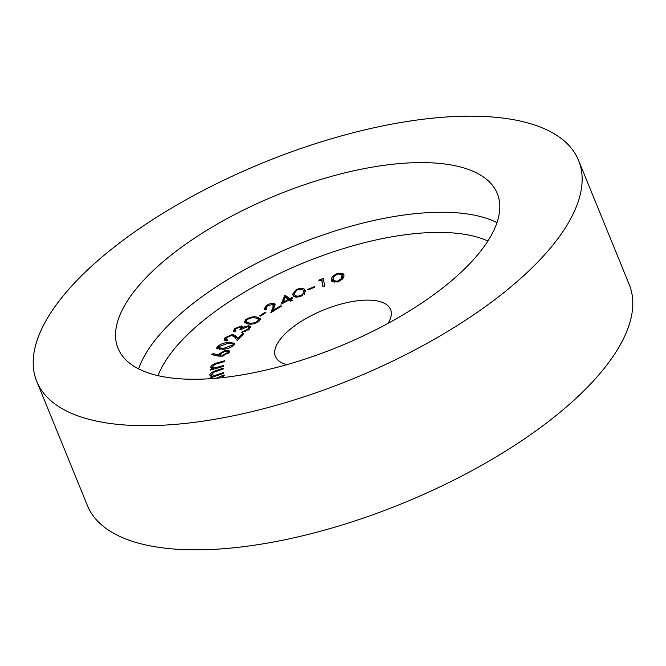 <?xml version="1.0" encoding="UTF-8"?>
<svg xmlns="http://www.w3.org/2000/svg" width="666" height="666" viewBox="0 0 666 666"><rect width="100%" height="100%" fill="white"/><g stroke="black" fill="none" stroke-linecap="round" stroke-linejoin="round"><path stroke-width="1" d="M128.821 298.759A204.803 81.893 -22.2 0 0 118.04 348.31A204.803 81.893 -22.2 0 0 287.312 364.527A204.803 81.893 -22.2 0 0 486.513 243.09A204.803 81.893 -22.2 0 0 497.294 193.54A204.803 81.893 -22.2 0 0 328.022 177.331A204.803 81.893 -22.2 0 0 128.821 298.759M286.929 364.635A62.171 24.858 157.8 0 1 275.433 356.493A62.171 24.858 157.8 0 1 278.704 341.45A62.171 24.858 157.8 0 1 339.177 304.587A62.171 24.858 157.8 0 1 390.567 309.507A62.171 24.858 157.8 0 1 388.053 323.368M52.173 310.689A292.582 116.991 157.8 0 1 336.746 137.213A292.582 116.991 157.8 0 1 578.563 160.381A292.582 116.991 157.8 0 1 563.17 231.169A292.582 116.991 157.8 0 1 278.588 404.637A292.582 116.991 157.8 0 1 36.78 381.476A292.582 116.991 157.8 0 1 52.173 310.689M578.563 160.381L629.22 284.524A292.582 116.991 157.8 0 1 613.827 355.311A292.582 116.991 157.8 0 1 329.254 528.787A292.582 116.991 157.8 0 1 87.437 505.619L36.78 381.476M216.125 378.246L224.042 374.975L224.334 375.632L222.078 376.565L225.591 377.58M212.296 366.633L215.334 367.79L223.751 365.534L223.551 366.375L210.339 370.096L210.531 369.255L212.904 368.589L210.764 366.908C211.813 364.951 214.252 363.519 218.09 362.604L224.892 360.697L224.692 361.521L215.318 364.252L212.296 366.633L212.82 368.398L213.969 369.072M210.797 367.624L210.764 366.908L211.272 368.148L212.287 366.683M234.274 344.863C231.244 347.519 227.514 348.984 223.093 349.25L216.633 348.509L217.074 346.919C220.113 344.23 223.868 342.732 228.355 342.416L234.723 343.248L234.274 344.863M235.914 328.754L235.173 330.17L235.922 330.786L234.748 331.818L233.416 330.952L234.574 328.696L241.45 325.949L242.79 327.381L248.551 325.682L250.549 326.631L249.092 329.329L241.267 332.467L247.76 329.254L248.834 327.306L247.527 326.681L241.142 329.512L239.868 329.454L241.125 327.414L240.243 326.998L235.914 328.754M242.824 326.573L243.082 328.08M260.572 316.134L259.673 315.9L265.051 312.254L265.95 312.496L260.572 316.134M281.102 304.237L284.865 295.088L289.976 298.634L291.983 297.56L292.682 298.043L290.676 299.117L292.382 300.299L290.726 301.182L289.027 300L281.102 304.237M308 289.993L307.725 289.419L314.327 286.646L314.602 287.213L308 289.993M337.304 282.026L331.81 281.268L331.635 279.512C331.318 277.272 333.466 275.158 338.078 273.168L343.764 273.976L343.939 275.624C344.18 277.889 341.966 280.028 337.304 282.026M318.739 280.91L319.672 279.753L323.21 278.43L324.775 286.097L322.985 286.771L321.578 279.853L318.739 280.91M301.69 295.97C296.986 297.61 294.147 297.444 293.182 295.471L292.491 294.372L296.287 289.527C301.04 287.854 303.937 287.987 304.978 289.943L305.611 290.942L301.69 295.97M267.649 305.669L265.734 308.208L266.342 308.808L264.852 309.715L264.011 308.941L266.841 305.244C269.863 303.53 272.386 302.947 274.425 303.505L275.208 304.212L273.376 310.19L280.528 305.836L281.435 306.218L270.912 312.62L272.968 307.409L272.935 304.429L267.649 305.669M274.034 306.202L272.935 304.429M258.674 321.52C254.537 323.917 250.924 324.7 247.827 323.867L244.189 322.286L245.821 319.522C249.983 317.091 253.654 316.275 256.826 317.066L260.348 318.689L258.674 321.52M226.365 337.762L225.782 339.21L227.897 339.91L226.989 340.875L224.109 339.91L224.958 337.779L232.467 334.415L236.105 336.139L237.862 338.436L242.241 333.766L243.714 333.691L237.287 340.559L234.582 337.029L231.577 335.398L226.365 337.762M217.899 356.044L211.763 354.587L213.145 353.613L218.706 354.895L218.956 353.971L225.657 350.241L229.454 350.965L229.246 352.264L222.302 356.193L217.899 356.044M211.33 374.658L215.035 375.399L223.61 372.552L223.651 373.326L210.24 377.947L210.198 377.181L212.596 376.348L209.732 375.05C210.281 373.193 212.529 371.67 216.467 370.479L223.368 368.107L223.41 368.864L213.928 372.227L211.33 374.658L212.004 376.34M332.143 281.793L331.635 279.512M332.143 280.752L333.783 277.164M338.361 273.859L338.078 273.168M341.333 273.884L343.931 274.683M341.891 279.803L342.757 277.414L342.099 274.733L338.07 273.951C334.548 275.591 332.975 277.264 333.333 278.987L333.475 280.602L337.437 281.243L341.383 278.563L342.099 274.733M333.475 280.602L334.598 282.542M342.757 277.414L342.249 276.174M341.808 279.595L341.383 278.563M337.704 281.893L337.437 281.243M319.955 280.453L319.672 279.753M321.795 280.386L323.485 279.762M323.218 286.68L321.578 279.853M314.568 287.229L314.327 286.646M292.84 295.013L294.139 292.466M296.57 290.21L296.287 289.527M301.756 289.543L305.486 291.184L304.978 289.943M304.495 294.147L303.371 290.709C302.647 289.152 300.466 288.936 296.836 290.085L294.181 293.706L294.83 294.722C295.471 296.328 297.627 296.545 301.282 295.388L304.046 292.59L303.879 291.533M294.181 293.706L295.329 295.962L296.836 297.169M304.553 293.831L304.046 292.59M301.548 296.037L301.282 295.388M282.342 303.579L285.04 296.512L284.532 295.271M285.04 296.512L284.865 295.088M285.373 296.337L290.476 299.875L289.976 298.634M290.476 299.875L290.892 299.65M292.274 298.268L291.983 297.56M291.658 300.682L290.676 299.117M283.441 302.123L288.32 299.517L285.273 297.402L283.441 302.123L283.733 302.83M288.611 300.224L288.32 299.517M264.469 309.49L265.684 307.692M267.141 305.994L266.841 305.244M273.11 304.52L274.933 304.745L274.425 303.505M273.684 310.93L273.376 310.19M280.836 306.585L280.528 305.836M272.228 311.821L273.476 308.649L273.443 305.669M265.326 312.92L265.051 312.254M244.638 322.86L245.896 321.112M246.204 320.471L245.821 319.522M256.685 318.215L257.334 318.306L256.826 317.066M257.334 318.306L260.406 319.33M259.274 321.029L258.266 318.864L255.611 318.007C253.205 317.341 250.349 317.898 247.028 319.672L245.929 321.636L249.092 322.935C251.448 323.651 254.287 323.11 257.617 321.312L258.266 318.864M245.929 321.636L246.437 322.877L248.435 323.959M249.55 324.067L249.092 322.935M257.917 322.044L257.617 321.312M233.908 331.493L235.081 329.936L234.574 328.696M241 327.239L241.949 327.189L241.45 325.949M241.949 327.189L242.799 327.339M245.629 326.956L245.338 326.232M248.51 326.923L249.051 326.923L248.551 325.682M249.051 326.923L250.574 327.331M242.724 332.284L242.391 331.477M245.471 331.51L245.188 330.819M248.11 330.103L247.76 329.254M249.367 329.079L248.834 327.306M241.616 329.129L241.125 327.414M225.782 339.21L226.731 340.884M224.575 340.451L225.466 339.027L224.958 337.779M232.925 335.539L232.467 334.415M232.975 335.656L236.613 337.379L238.253 339.527M238.295 339.485L237.862 338.436M242.665 334.815L242.241 333.766M217.116 349.026L217.582 348.16L217.074 346.919M217.582 348.16L218.34 347.369M228.696 343.248L228.355 342.416M232.559 343.448L234.757 343.956M233.658 345.529L233.1 343.922L231.577 343.223L227.664 343.356L218.664 346.703L218.381 347.777L223.851 348.301L232.817 345.005L233.1 343.922M218.381 347.777L219.405 349.5M224.184 349.109L223.851 348.301M233.192 345.92L232.817 345.005M213.461 354.986L213.145 353.613M213.653 354.853L219.214 356.135L218.706 354.895M219.214 356.135L218.956 353.971M219.464 355.211L220.171 354.32M225.999 351.09L225.657 350.241M227.372 351.323L229.495 351.665M228.247 353.438L227.73 351.698L225.125 351.198L220.338 353.912L220.188 354.745L222.81 355.261L227.589 352.547L227.73 351.698M220.188 354.745L221.02 356.352M228.03 353.629L227.589 352.547M223.118 356.01L222.81 355.261M210.822 369.955L210.531 369.255M213.187 369.289L212.904 368.589M215.659 368.598L215.334 367.79M210.481 377.863L210.198 377.181M212.879 377.039L212.596 376.348M210.273 375.924L211.347 374.45M212.762 376.748L213.42 376.848M215.359 376.182L215.035 375.399M224.317 375.641L224.042 374.975M222.386 377.322L222.078 376.565M223.293 377.53L218.423 378.038M487.862 241.034A190.176 76.041 -22.2 0 0 320.03 256.485A190.176 76.041 -22.2 0 0 166.925 358.841A190.176 76.041 -22.2 0 0 158.009 375.649M138.636 368.872A204.803 81.893 157.8 0 1 149.084 348.418A204.803 81.893 157.8 0 1 316.283 237.346A204.803 81.893 157.8 0 1 496.969 222.635M295.329 295.962L294.83 294.722M273.476 308.649L272.968 307.409M236.613 337.379L236.105 336.139M218.373 363.303L218.09 362.604M219.189 367.607L218.898 366.899M216.75 371.162L216.467 370.479M218.972 374.933L218.689 374.25M265.734 308.208L266.233 309.449M235.173 330.17L235.681 331.41"/></g></svg>
